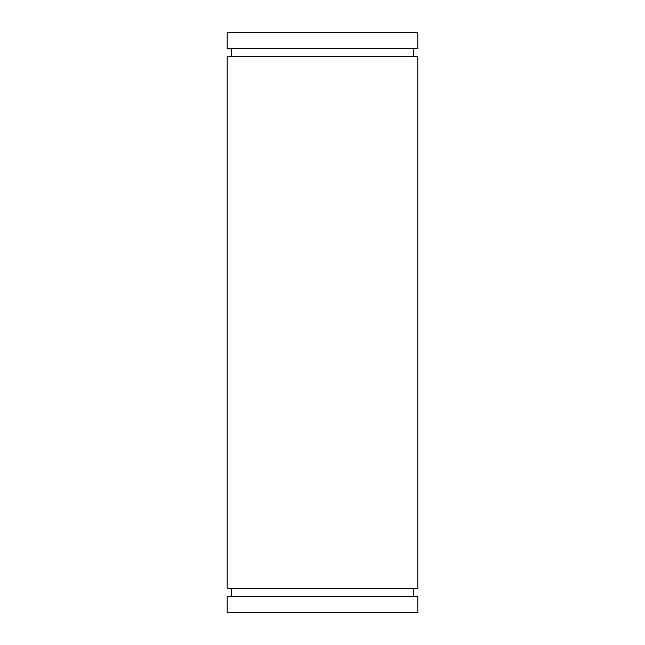 <?xml version="1.0" encoding="UTF-8"?>
<svg xmlns="http://www.w3.org/2000/svg" width="645" height="645" viewBox="0 0 645 645"><rect width="100%" height="100%" fill="white"/><g stroke="black" fill="none" stroke-linecap="round" stroke-linejoin="round"><path stroke-width="0.48" stroke-dasharray="3.23 2.42" d="M417.831 612.75L227.169 612.75M417.831 596.407L227.169 596.407M231.249 596.407L413.751 596.407L231.249 596.407M231.249 588.232L413.751 588.232L231.249 588.232M417.831 588.232L227.169 588.232M417.831 56.768L227.169 56.768M231.249 56.768L413.751 56.768L231.249 56.768M231.249 48.593L413.751 48.593L231.249 48.593M417.831 48.593L227.169 48.593M417.831 32.25L227.169 32.25"/><path stroke-width="0.97" d="M227.169 612.75L417.831 612.75L417.831 596.407L227.169 596.407L227.169 612.75M231.249 596.407L231.249 588.232M413.751 596.407L413.751 588.232M227.169 588.232L417.831 588.232L417.831 56.768L227.169 56.768L227.169 588.232M231.249 48.593L231.249 56.768M413.751 48.593L413.751 56.768M227.169 48.593L417.831 48.593L417.831 32.25L227.169 32.25L227.169 48.593"/></g></svg>
